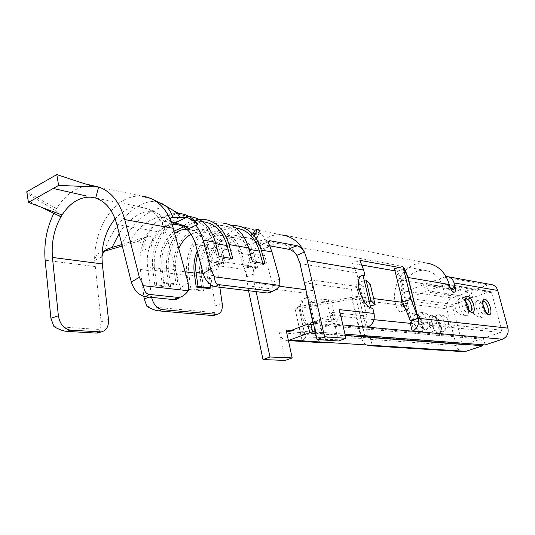 <?xml version="1.0" encoding="UTF-8"?>
<svg xmlns="http://www.w3.org/2000/svg" width="535" height="535" viewBox="0 0 535 535"><rect width="100%" height="100%" fill="white"/><g stroke="black" fill="none" stroke-linecap="round" stroke-linejoin="round"><path stroke-width="0.4" stroke-dasharray="2.67 2.01" d="M179.252 213.411L172.758 213.732L166.592 215.679L177.687 214.181C184.842 214.97 190.962 218.634 196.064 225.168M151.111 246.809L149.218 247.718C147.332 254.045 146.791 260.411 147.593 266.831L151.465 296.363L149.232 297.132M151.091 246.775C154.481 236.477 160.105 229.388 167.963 225.509C159.176 228.967 152.93 236.376 149.218 247.718L142.611 250.902M142.598 250.888C146.035 233.842 154.033 222.099 166.586 215.659C149.352 221.597 137.134 247.13 140.371 269.486L143.868 296.464M142.631 250.895C143.808 244.722 141.976 241.626 137.141 241.599L122.274 246.006M180.027 217.29L174.617 211.272M172.063 209.733C157.002 201.28 131.697 220.741 120.937 246.287M121.9 244.515L147.7 236.403C154.047 234.778 152.582 242.014 151.158 246.782M188.761 228.572C185.311 225.609 181.525 223.978 177.399 223.684M172.223 224.085L167.963 225.489L172.364 224.493M171.447 221.965L164.466 221.523M129.463 242.188C139.368 223.429 158.541 211.873 168.772 220.119L170.772 221.844M104.532 251.209L101.302 252.219C97.39 253.563 95.183 256.305 94.675 260.458M162.272 203.748C144.637 193.262 113.815 220.186 104.412 251.243M119.144 233.534C130.453 215.364 149.212 205.928 159.149 214.448L164.459 221.517L163.376 221.477C162.072 221.584 162.152 223.296 163.61 226.606L171.688 222.634M123.846 200.123C106.438 209.807 94.066 235.835 94.662 260.465L101.958 256.907M60.943 216.782L55.359 210.576L56.476 208.69C61.665 200.284 67.865 194.051 75.074 189.985C80.203 187.163 85.439 185.765 90.783 185.799L93.378 185.953L141.962 196.118C135.917 195.596 129.985 196.873 124.167 199.95M171.681 222.634L171.3 221.597M115.099 218.828L120.281 213.686L125.992 209.867C130.594 207.52 135.261 206.597 139.996 207.105M140.27 207.139C150.415 208.483 158.2 214.97 163.636 226.586M254.272 236.463L254.7 235.326L250.848 234.597L249.898 235.627L254.272 236.463L260.732 233.521L256.405 232.692M249.905 235.601L256.365 232.645M246.548 276.963C246.24 254.586 263.461 232.243 281.51 234.932L282.012 234.992M246.608 276.956C246.548 272.716 245.277 270.121 242.803 269.172L214.869 265.32C212.341 266.176 210.971 268.423 210.736 272.068L217.892 268.884M262.036 249.277L269.727 245.859C264.397 235.38 256.8 229.475 246.936 228.124M246.515 228.077C228.104 225.282 210.462 248.701 210.703 272.074L211.211 278.648L200.164 277.217C196.245 253.363 212.395 226.566 231.943 225.63M269.707 245.866L269.299 244.91M257.709 241.519L260.458 243.606L251.905 244.134L257.709 241.519M296.912 255.302C292.826 248.568 287.349 244.783 280.494 243.953L280.173 243.92C267.039 242.174 254.306 257.529 253.59 273.933M269.734 245.839L261.481 244.455C260.137 244.789 260.311 246.401 262.01 249.29M219.832 287.262L218.233 276.241L217.872 268.898C218.654 251.744 231.695 235.647 245.09 237.453L245.358 237.48C252.339 238.316 257.91 242.241 262.056 249.256M217.919 268.878C218.394 265.119 219.985 262.765 222.7 261.816L250.547 265.795C252.908 266.858 253.944 269.566 253.664 273.927L254.326 282.955L256.165 291.642M313.115 322.037L330.69 315.309L365.652 318.833L366.93 316.091L358.985 282.647L364.248 280.567M370.28 284.459L362.757 286.519L358.985 282.647L356.658 272.843L352.511 263.394L359.894 260.364M186.755 229.221L187.885 229.281C196.699 230.465 202.745 236.53 206.035 247.464L209.767 261.682L211.639 260.652L207.894 246.414C204.337 234.604 197.803 228.044 188.293 226.74L183.579 226.934M174.236 231.006C163.489 240.014 158.801 252.513 160.166 268.503L162.105 283.035L176.068 284.673L177.881 284.045L175.921 269.72C174.985 262.351 175.982 255.248 178.897 248.4M211.639 260.652L225.309 262.705L221.564 248.681C218.012 237.052 211.506 230.585 202.049 229.281C185.886 227.214 170.785 249.885 174.122 270.362L176.068 284.673M197.261 250.882C203.032 238.684 211.245 232.705 221.905 232.939C231.28 234.243 237.741 240.576 241.285 251.958L245.017 265.661L243.178 266.651L239.453 252.955C236.182 242.422 230.197 236.564 221.51 235.38C210.991 235.286 203.166 241.459 198.037 253.891M209.185 288.566L207.212 274.769C203.855 255.021 218.695 233.233 234.644 235.293C243.967 236.59 250.393 242.843 253.931 254.051L257.663 267.56L245.017 265.661M270.957 292.09C272.877 290.144 273.278 286.987 272.161 282.62L264.685 255.837L253.931 254.051M151.626 297.38L151.465 296.363M177.687 214.181L190.065 216.608C168.659 213.672 148.67 243.88 152.977 271.118L154.882 285.576L168.893 287.168L170.678 286.546L168.752 272.288C164.666 247.043 183.331 219.089 203.34 221.791L189.604 219.136C201.167 220.808 209.138 228.846 213.505 243.258L217.29 257.536L230.919 259.642L232.805 258.619M198.906 219.303C179.238 220.741 163.135 248.4 166.967 272.924L168.893 287.168M235.935 228.091L235.888 228.084C216.153 225.382 197.803 252.252 201.916 276.608L203.868 290.358L202.103 290.953L189.116 289.475L187.176 275.538C182.83 249.277 202.491 220.26 223.61 223.195L203.795 219.303M202.103 290.953L200.164 277.217M214.615 315.168L215.123 305.853L211.211 278.648M214.548 312.587L146.971 306.481M366.515 344.968C364.161 343.704 362.616 341.597 361.867 338.668L368.307 336.341L365.766 336.395L361.192 338.628L361.968 338.608M462.648 351.622C459.438 350.987 457.318 348.947 456.281 345.51L446.832 308.802C446.003 303.733 447.728 300.142 452.021 298.042L468.54 292.003L470.272 298.563L453.707 304.549L452.663 306.702L462.2 343.517L368.307 336.341L370.38 337.672L372.199 345.336M316.038 329.627C304.529 329.567 295.995 298.61 307.13 297.58L308.835 297.54L309.865 302.121L314.807 300.162L319.341 320.258L314.359 322.164L316.038 329.627L314.379 330.249C302.857 330.202 294.344 299.272 305.485 298.236L307.204 298.196L306.094 293.227L305.097 282.834L351.569 289.321L352.572 299.098L358.911 296.637L358.289 286.673L351.569 289.321M308.835 297.54L307.204 298.196M305.873 289.702L312.647 290.585L312.045 279.986L305.097 282.834M312.647 290.585L314.807 300.162L330.764 299.092L326.872 301.493L308.227 302.77L309.865 302.121L314.359 322.164L312.707 322.792L331.392 321.281L335.331 318.987L319.341 320.258L322.177 332.817L323.815 334.315L324.31 334.221L326.156 342.38M285.275 360.423L279.31 332.683L315.51 335.305L314.379 330.249M315.51 335.305C316.62 339.518 318.967 341.999 322.558 342.754M462.2 343.517L464.119 344.68L480.945 339.029L482.45 344.727M368.307 336.341L358.911 296.637L356.37 296.597L351.916 299.105L395.686 304.549L396.121 306.301C397.251 309.912 398.782 311.785 400.722 311.912C402.059 311.437 402.44 309.805 401.865 307.016L400.829 302.83L401.063 297.045M417.842 317.315C418.932 325.086 421.613 329.313 425.88 329.995C430.762 329.045 425.94 312.921 420.744 312.728L420.303 312.721C418.905 312.888 418.089 314.119 417.868 316.419M438.486 314.834L438.078 314.821C432.447 314.807 438.473 333.519 443.515 331.647C448.149 330.757 443.415 315.001 438.486 314.834M410.9 289.509L423.546 284.707L425.325 291.742L408.018 298.236L406.921 300.556L407.964 304.749L404.38 306.08M405.731 309.437L406.841 309.651C408.172 309.183 408.546 307.551 407.964 304.749M370.708 307.612L371.016 308.889L372.795 308.22L371.016 308.889C359.981 308.488 350.846 276.541 361.479 275.839L361.486 275.839M373.965 319.676L365.652 318.833L367.632 327.179M369.177 301.205L363.874 303.231L367.578 306.756L370.327 306.013M310.621 322.993L483.379 338.214L500.593 332.442L501.69 330.229L491.578 292.685L490.234 291.495L489.599 291.582L472.659 297.701L470.927 291.134L487.82 284.954L491.097 284.54M465.831 315.717C460.836 315.57 455.693 298.798 460.394 298.062C465.463 296.276 471.877 315.744 466.206 315.73L465.831 315.717M482.811 317.797C478.083 317.67 473.04 301.305 477.501 300.616C482.276 298.925 488.508 317.837 483.152 317.81L482.811 317.797M401.036 295.333C400.929 281.363 412.853 268.844 425.124 270.429C433.945 271.787 439.83 277.284 442.779 286.927L443.241 288.733C444.424 292.438 445.943 294.377 447.795 294.564C449.059 294.116 449.373 292.471 448.738 289.616L447.628 285.329L446.223 284.058L427.833 290.806L426.041 283.764L446.05 276.548M248.561 290.726L246.555 276.983M279.31 332.683C280.654 337.712 283.47 340.334 287.763 340.554L288.398 340.507M315.055 330.704L334.462 323.153C338.662 319.91 340.273 315.403 339.31 309.625M315.316 331.854L344.975 334.141M485.158 344.935L483.379 338.214M330.69 315.309L332.008 312.433L338.548 340.996M310.922 324.344L480.945 339.029M464.119 344.68L288.305 331.533M315.603 333.151L345.262 335.391M399.03 267.473L403.731 268.329M395.686 304.549C389.921 283.904 407.188 260.104 426.475 263.013L282.219 234.698M312.045 279.986L358.289 286.673M394.442 268.657L399.966 279.497L401.417 280.166L397.378 271.272L394.984 270.85M362.115 265.079L352.511 263.394M401.297 296.397L402.634 294.036L404.513 292.217L410.893 289.515M423.546 284.707L468.54 292.003M425.325 291.742L470.272 298.563M427.833 290.806L472.659 297.701M426.041 283.764L470.927 291.134M262.016 249.297L264.685 255.837M178.83 297.982C180.924 295.621 181.412 292.184 180.308 287.669L165.83 233.046L163.636 226.593M92.435 197.348L95.691 198.09M99.296 332.489L99.971 329.48L53.935 326.604M99.971 329.48L101.115 321.809L94.662 260.498M55.352 210.576L53.861 213.338M56.476 208.69L26.75 191.771M55.359 210.576L27.004 193.369M90.783 185.799L84.604 183.759M41.155 207.159L28.194 200.859M501.69 330.229L411.489 320.766L401.417 280.166L408.151 277.551M397.378 271.272L403.898 268.704M362.757 286.519L367.578 306.756M407.884 277.464L400.073 279.624M308.227 302.77L312.707 322.792M326.872 301.493L331.392 321.281M330.764 299.092L335.331 318.987M361.212 338.688L456.281 345.51M356.37 296.597L298.624 306.635L305.565 337.973L365.766 336.395M305.565 337.973L302.021 340.253L295.159 309.103L298.624 306.635M302.021 340.253L361.192 338.628L351.93 299.165L295.159 309.103M351.916 299.105L352.665 299.038M203.868 290.358L190.888 288.867L189.116 289.475M252.433 261.689L250.574 262.685L246.802 248.942C242.455 235.059 234.577 227.288 223.162 225.63C203.32 222.921 184.842 250.213 188.949 274.916L190.888 288.867M265.026 263.655L263.173 264.638L250.574 262.685M263.173 264.638L262.805 263.314M257.663 267.56L255.83 268.53L243.178 266.651M255.83 268.53L252.112 255.034C248.849 244.655 242.897 238.877 234.25 237.694C219.557 235.835 205.888 255.931 208.991 274.154L210.496 284.673M154.882 285.576L156.681 284.941L170.678 286.546M156.681 284.941L154.769 270.463C150.703 244.843 169.488 216.434 189.604 219.136M230.552 258.265L230.919 259.642M217.29 257.536L219.183 256.492M162.105 283.035L163.924 282.393L177.881 284.045M163.924 282.393L161.971 267.848C160.707 253.155 165.001 241.639 174.851 233.3M191.089 234.176L196.305 232.157L201.648 231.775C210.409 232.966 216.434 238.944 219.718 249.711L223.449 263.715L225.309 262.705M209.767 261.682L223.449 263.715M441.034 325.073C439.248 319.408 436.901 316.466 433.999 316.238C429.057 316.626 433.798 333.044 438.881 333.064L439.416 333.044C441.475 332.288 442.017 329.627 441.034 325.073M423.486 323.267C421.66 317.429 419.213 314.399 416.136 314.179C410.927 314.6 415.755 331.433 421.112 331.466L421.7 331.446C423.88 330.657 424.476 327.928 423.486 323.267M485.64 311.684L484.322 314.56C482.389 314.353 480.764 312.213 479.447 308.127C478.705 304.863 479.006 302.991 480.356 302.502L482.851 304.027M468.82 309.671L467.396 312.386C465.35 312.179 463.651 309.972 462.3 305.759C461.558 302.415 461.899 300.496 463.323 299.995L465.751 301.319M258.746 229.515L254.6 231.327L254.092 232.504L252.025 232.103L250.848 234.597M254.7 235.326L254.092 232.504M257.094 230.05L256.091 232.203L260.732 233.521M259.93 232.946L259.401 230.505M255.777 229.789L253.082 231.026L252.025 232.103M257.047 234.223L255.309 232.658L251.503 234.397L257.047 234.223L258.826 242.489L257.114 241.131L257.623 241.573L251.905 244.134M255.309 232.658L251.503 234.397M256.339 232.685L256.091 232.203M255.309 232.698L257.101 241.051L253.242 242.79L251.463 234.457M260.458 243.606L258.826 242.489L253.256 242.87L252.313 243.96M160.166 268.503L147.593 266.831M207.894 246.414L195.569 244.368M241.285 251.958L221.564 248.681M218.233 276.241L207.212 274.769M185.177 271.834L174.122 270.362M152.977 271.118L140.371 269.486M187.176 275.538L166.967 272.924M419.427 333.947C412.438 333.452 407.188 312.226 414.257 313.209C421.165 313.911 426.362 334.596 419.427 333.947M437.222 335.478C430.608 335.01 425.412 314.359 432.106 315.296C438.64 315.958 443.782 336.094 437.222 335.478M352.572 299.098L361.867 338.668M400.829 302.83L446.832 308.802M406.921 300.556L452.663 306.702M358.911 296.637L373.671 298.57M410.265 323.334L500.593 332.442M401.417 280.166L442.779 286.927M447.628 285.329L491.578 292.685M253.63 273.94L246.582 276.969M332.69 324.056L342.855 324.966M332.008 312.433L366.93 316.091M291.147 330.443L322.177 332.817M247.531 285.837L306.094 293.227M300.021 263.581L356.658 272.843M254.326 282.955L279.31 286.225M450.704 288.887L448.738 289.616M449.728 286.312L443.241 288.733M402.253 304.02L396.121 306.301M403.189 306.522L401.865 307.016M406.286 291.267L452.021 298.042M408.018 298.236L453.707 304.549M443.729 277.043L487.82 284.954M445.568 284.152L489.599 291.582M222.199 303.559L215.123 305.853M279.524 278.822L272.161 282.62M188.213 283.182L180.308 287.669M165.83 233.046L116.897 224.586M95.076 266.537L45.141 260.231M108.471 319.475L101.115 321.809M410.031 320.131L399.966 279.497M365.01 336.401L355.648 296.711M249.036 249.323L246.802 248.942M201.916 276.608L188.949 274.916M252.112 255.034L239.453 252.955M208.991 274.154L203.099 273.365M154.769 270.463L168.752 272.288M213.505 243.258L215.772 243.639M161.971 267.848L175.921 269.72M206.035 247.464L219.718 249.711M438.285 333.272C433.203 333.251 428.468 316.834 433.41 316.452C438.419 315.148 444.097 332.71 438.827 333.251L438.285 333.272M420.517 331.68C415.153 331.647 410.332 314.821 415.541 314.399C420.838 313.028 426.669 331.071 421.098 331.653L420.517 331.68M483.078 301.513C479.862 302.201 484.048 314.386 487.224 313.55L484.322 314.56M466.038 298.991C462.708 299.854 467.028 312.219 470.352 311.343L467.396 312.386M256.914 229.268L258.432 229.568M254.6 231.327L253.082 231.026M268.724 241.659L262.351 244.508M250.547 265.795L242.803 269.172M223.77 261.769L215.913 265.28M106.137 249.832L101.302 252.219M147.7 236.403L137.054 241.619M170.932 217.738L163.376 221.477M176.416 223.369L175.587 223.062M175.012 222.848L168.826 220.052M169.113 220.3L159.216 214.408M152.241 199.073L141.902 196.499M159.637 214.789C154.327 210.95 147.74 208.389 139.876 207.105M281.611 234.872L246.622 227.99M280.153 243.94L245.09 237.453M188.293 226.74L179.225 225.068M221.905 232.939L202.049 229.281M369.906 337.759L463.678 344.754M287.763 340.554L288.412 340.594M287.803 331.633L323.815 334.315M280.614 243.773L425.124 270.429M454.282 292.177L447.795 294.564M406.841 309.651L400.722 311.912M447.153 276.575L448.323 276.789M446.223 284.058L490.234 291.495M245.478 237.293L234.644 235.293M247.15 227.81L236.33 225.69M140.344 206.844L95.471 198.037M41.737 207.373L40.105 206.644M410.124 320.304L400.04 279.598M235.888 228.084L223.162 225.63M234.25 237.694L221.51 235.38M187.885 229.281L201.648 231.775M443.515 331.647C450.577 326.216 448.363 324.163 448.176 320.793C447.38 317.663 444.732 315.63 440.218 314.68L438.078 314.821M425.88 329.995C433.678 323.909 430.809 321.314 430.18 317.663C428.234 314.373 425.673 312.674 422.503 312.574L420.303 312.721M483.152 317.81L481.012 317.95C474.184 315.322 471.288 312.413 472.318 309.223C471.984 306.053 473.716 303.191 477.501 300.616M466.206 315.73L463.999 315.877C454.676 313.316 455.445 309.076 455.111 305.759C454.73 303.572 456.489 301.004 460.394 298.062M433.999 316.238L433.49 316.513C433.805 317.248 434.948 314.881 439.248 324.564C441.255 334.602 438.881 332.777 438.907 333.325L439.416 333.044M416.136 314.179L415.628 314.453C415.876 312.995 417.902 315.797 421.727 322.859C423.653 332.904 421.266 331.165 421.192 331.713L421.7 331.446M480.356 302.502L483.072 301.533M463.323 299.995L466.025 299.018M307.13 297.58L305.485 298.236M256.245 232.725L260.505 233.541M269.045 241.071L261.481 244.455M222.7 261.816L214.869 265.32M147.8 236.37L137.141 241.599M257.161 241.385L258.973 242.796"/><path stroke-width="0.8" d="M197.843 224.239C192.667 217.725 186.468 214.114 179.252 213.411M197.816 224.325L188.721 228.699M171.3 221.597C170.377 218.848 170.518 217.424 171.728 217.344L186.267 217.504C189.898 218.166 193.717 220.453 197.723 224.366M122.274 246.006L120.963 246.394M174.617 211.272L172.063 209.733M177.399 223.684L172.223 224.085M188.648 228.739C184.522 225.964 180.168 224.091 175.574 223.102L171.447 221.965M120.883 246.414L104.532 251.209M172.858 217.37C171.294 212.462 168.893 208.663 165.656 205.988M165.141 205.58L162.272 203.748M101.978 256.9C102.58 252.68 104.88 249.865 108.886 248.467L112.042 247.464L119.144 233.534M112.042 247.464L121.9 244.515M188.367 290.752C185.698 294.156 183.03 296.283 180.355 297.126L177.941 297.386L149.412 294.431C145.995 293.922 144.055 291.02 143.594 285.723L188.367 290.752L188.213 283.182L171.695 222.627C165.275 206.811 155.518 197.99 142.424 196.164M102.319 263.929L52.457 257.449L58.362 315.797C59.887 324.177 63.979 328.971 70.627 330.189L101.155 331.914C106.405 330.73 108.839 326.584 108.471 319.475L102.319 263.929L101.944 256.907C102.252 241.987 106.639 229.288 115.099 218.828M282.012 234.992C291.695 236.336 299.172 242.027 304.435 252.072L307.297 260.498L324.538 336.776L317.041 339.558L300.021 263.581L296.845 255.355M269.299 244.91C268.289 242.415 268.47 241.017 269.827 240.723L296.738 245.625C299.714 246.421 302.262 248.581 304.382 252.105M296.838 255.349C294.457 252.032 291.675 249.985 288.505 249.223L269.734 245.839M342.855 324.966L367.632 327.179C372.875 324.564 375.015 319.983 374.045 313.436L372.795 308.22C361.774 307.806 352.618 275.826 363.238 275.13L361.486 275.839L363.118 275.846L364.877 275.144L363.653 270.028L359.894 260.364L399.03 267.473M363.118 275.846L364.248 280.567L366.007 279.865L370.28 284.459L375.142 304.709L370.327 306.013M223.61 223.195C235.688 224.981 244.034 233.227 248.655 247.932L229.007 244.542L232.805 258.619L219.183 256.492L215.391 242.195L203.106 240.081L210.736 269.179L203.093 273.352L195.569 244.368C192.005 232.397 185.451 225.763 175.901 224.453L172.364 224.493M183.579 226.934L174.236 231.006M269.74 245.853L271.961 251.945L279.524 278.822L279.932 285.443C277.598 288.459 275.338 290.304 273.151 290.973L271.392 291.14L267.687 293.033L269.239 292.966L270.957 292.09M267.687 293.033L215.123 286.693C209.593 285.309 205.587 280.862 203.093 273.352L196.057 272.422L198.03 286.432L196.238 287.041L194.272 273.044C193.275 265.407 194.272 258.017 197.261 250.882M219.832 287.262L222.199 303.559C222.787 309.772 221.089 313.376 217.11 314.379L162.138 309.631C156.936 308.561 153.438 304.482 151.626 297.38M210.496 284.673L210.971 287.964L209.185 288.566L196.238 287.041M215.391 242.195C210.75 226.934 202.304 218.4 190.065 216.608M203.106 240.081L200.197 232.029L196.064 225.168M149.232 297.132L144.182 298.878L146.971 306.481C151.599 309.056 155.438 310.514 158.48 310.848L212.448 315.53L214.615 315.168M144.182 298.878L143.868 296.464M279.932 285.443L214.448 276.802L210.736 269.179M231.943 225.63L236.33 225.69C248.34 227.475 256.646 235.607 261.247 250.099L265.026 263.655L252.433 261.689L248.655 247.932M229.007 244.542C224.379 229.508 215.973 221.095 203.795 219.303L198.906 219.303M322.558 342.754L326.156 342.38L372.199 345.336L369.926 345.75L366.515 344.968M345.262 335.391L482.717 345.744L465.845 351.334L462.648 351.622M417.868 316.419L417.842 317.315M373.671 298.57L401.812 302.255L402.253 304.02L405.731 309.437M411.489 320.766L418.337 318.298C419.293 324.437 417.253 328.724 412.204 331.158L410.265 323.334L411.489 320.766L410.031 320.131L402.594 301.653L394.442 268.657L402.888 266.477L407.884 277.464L449.26 284.506L449.728 286.312C450.925 290.03 452.443 291.983 454.282 292.177C455.532 291.736 455.833 290.084 455.191 287.215L454.068 282.921L497.724 290.472L507.929 328.129C508.845 333.439 507.006 337.13 502.418 339.217L485.158 344.935L344.975 334.141M366.007 279.865L370.949 300.523L369.177 301.205L370.708 307.612M173.527 228.345L124.735 219.577L139.374 277.277L131.316 282.045L116.897 224.586C112.912 210.415 105.843 201.588 95.691 198.09L98.587 187.016L58.609 185.424L28.442 202.411L26.75 191.771L56.797 174.577L58.609 185.424M124.735 219.577C119.753 202.116 111.039 191.262 98.587 187.009L84.604 183.759L56.797 174.577M256.165 291.642L269.994 356.985L263.013 359.573L248.561 290.726M309.718 332.71L288.398 340.507L286.131 330.062L287.803 331.633L288.305 331.533L307.799 324.07L309.718 332.71L315.603 333.151M315.316 331.854L312.554 331.647L315.055 330.704M367.632 327.179L502.418 339.217M312.554 331.647L310.621 322.993L313.115 322.037M373.965 319.676L410.265 323.334M307.799 324.07L310.922 324.344M482.45 344.727L482.717 345.744M288.398 340.507L292.17 357.908L285.275 360.423L263.013 359.573M403.731 268.329L404.493 268.47L408.151 277.551L418.056 318.178L411.114 299.486L402.888 266.477M426.475 263.013C437.837 264.865 445.434 272.027 449.26 284.506M363.238 275.13L364.877 275.144M317.041 339.558L338.548 340.996L345.938 338.307L324.538 336.776M345.938 338.307L339.31 309.625L374.045 313.436M394.984 270.85L362.115 265.079M401.812 302.255L401.036 295.333M292.17 357.908L269.994 356.985M448.323 276.789L491.097 284.54C494.407 285.035 496.62 287.014 497.724 290.472M446.05 276.548L447.153 276.575C450.624 277.097 452.931 279.21 454.068 282.921M401.063 297.045L401.297 296.397M271.392 291.14L218.935 284.66C216.107 284.172 214.615 281.55 214.448 276.802M177.941 297.386L173.955 299.627L145.38 296.744C138.752 295.273 134.058 290.378 131.316 282.045M173.955 299.627L176.115 299.506L178.83 297.982M52.457 257.449C51.24 242.729 54.062 229.174 60.943 216.782L41.155 207.159M95.691 198.09L90.923 197.188C79.742 196.786 70.112 202.712 62.047 214.963L60.943 216.782M90.93 197.181L92.435 197.348M99.878 331.941L96.166 333.091L66.888 331.379C63.244 331.085 58.924 329.493 53.935 326.604L50.919 318.272L45.141 260.231C43.776 243.472 46.685 227.843 53.861 213.338M96.166 333.091L99.296 332.489M143.594 285.723L139.374 277.277M86.804 196.077L53.199 188.474M62.047 214.963L28.442 202.411M403.898 268.704L404.493 268.47M370.949 300.523L375.142 304.709M402.594 301.653L411.114 299.486M407.884 277.464L418.123 318.352L410.164 320.351M262.805 263.314L259.415 251.089C255.081 237.44 247.257 229.769 235.935 228.091M210.971 287.964L198.03 286.432M198.037 253.891C195.877 259.95 195.221 266.122 196.057 272.422M203.34 221.791C214.843 223.463 222.781 231.387 227.141 245.585L230.552 258.265M174.851 233.3C178.623 230.545 182.596 229.181 186.755 229.221M178.897 248.4C181.806 241.914 185.872 237.172 191.089 234.176M482.851 304.027L485.64 311.684M465.751 301.319L467.985 305.238L468.82 309.671M364.248 280.567L369.177 301.205M259.401 230.505L258.746 229.515L257.074 229.187M255.777 229.789L257.174 229.207L257.094 230.05M194.272 273.044L185.177 271.834M271.961 251.945L261.247 250.099M372.199 345.336L465.845 351.334M418.337 318.298L507.929 328.129M467.831 296.577C462.808 295.695 467.075 311.999 472.037 312.56C476.986 313.242 472.753 297.259 467.831 296.577M484.75 299.192C480.002 298.349 484.222 314.205 488.91 314.734C493.578 315.382 489.398 299.834 484.75 299.192M304.408 252.092L296.878 255.335M290.164 340.079L326.156 342.38M286.131 330.062L291.147 330.443M307.297 260.498L363.653 270.028M279.31 286.225L305.873 289.702M455.191 287.215L450.704 288.887M404.38 306.08L403.189 306.522M162.138 309.631L158.48 310.848M216.026 314.393L212.448 315.53M218.935 284.66L215.123 286.693M70.627 330.189L66.888 331.379M149.412 294.431L145.38 296.744M58.362 315.797L50.919 318.272M259.415 251.089L249.036 249.323M215.772 243.639L227.141 245.585M483.072 301.533L483.406 301.145C483.172 300.008 483.031 301.312 482.985 305.07C485.512 311.698 487.004 314.493 487.459 313.45L487.224 313.55C490.475 313.336 487.004 301.686 483.633 301.472L483.078 301.513M466.025 299.018L466.393 298.617C466.145 297.5 465.978 298.804 465.878 302.536C466.065 305.652 469.717 311.236 469.663 310.621L470.352 311.343C473.789 311.109 470.252 299.159 466.694 298.931L466.038 298.991M257.255 229.709L259.314 230.11M270.717 240.77L268.724 241.659M296.738 245.625L288.505 249.223M108.886 248.467L106.137 249.832M186.267 217.504L175.139 222.955M171.728 217.344L170.932 217.738M178.931 213.552L175.112 211.432M177.386 223.797L176.416 223.369M175.192 211.619L165.409 205.667M165.71 205.975L152.241 199.073M179.225 225.068L175.901 224.453M369.926 345.75L463.758 351.689M288.412 340.594L323.809 342.835M95.471 198.037L91.218 197.201M418.069 318.205L407.884 277.438M180.355 297.126L176.115 299.506M217.11 314.379L213.452 315.536M273.151 290.973L269.239 292.966M101.155 331.914L97.37 333.084M269.827 240.723L269.045 241.071"/></g></svg>

